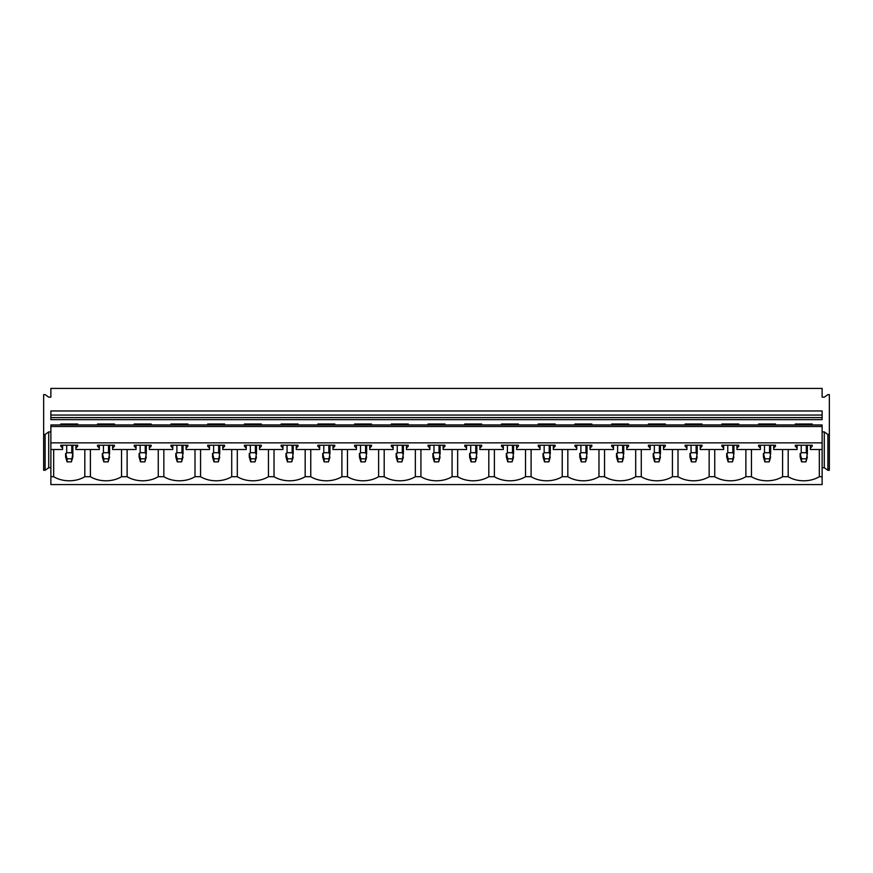 <?xml version="1.0" encoding="UTF-8"?>
<svg xmlns="http://www.w3.org/2000/svg" width="873" height="873" viewBox="0 0 873 873"><rect width="100%" height="100%" fill="white"/><g stroke="black" fill="none" stroke-linecap="round" stroke-linejoin="round"><path stroke-width="1.31" d="M829.35 434.481L827.91 434.481L827.91 470.263L829.35 470.263L829.35 394.607L827.91 394.607L824.287 397.16L822.126 397.16L822.126 388.42L50.874 388.42L50.874 397.16L48.713 397.16L45.09 394.607L43.65 394.607L43.65 434.481L45.09 434.481L48.713 431.917L50.874 431.917M50.874 467.71L48.713 467.71L45.09 470.263L43.65 470.263L43.65 434.481M45.09 470.263L45.09 434.481M48.713 467.71L48.713 431.917M53.668 449.508L53.668 476.702L50.874 476.702L50.874 449.508L62.594 449.508L62.594 448.056L60.783 446.234L60.783 445.208L60.783 446.234M827.91 470.263L824.287 467.71L822.126 467.71M827.91 434.481L824.287 431.917L822.126 431.917M824.287 467.71L824.287 431.917M819.332 449.508L819.332 476.702L822.126 476.702L822.126 449.508L810.406 449.508L810.406 445.208M795.303 424.965L795.303 423.994L812.217 423.994L812.217 424.965M812.217 446.234L812.217 445.208L812.217 446.234L810.406 448.056M77.697 424.965L77.697 423.994L60.783 423.994L60.783 424.965M114.428 424.965L114.428 423.994L97.514 423.994L97.514 424.965M151.149 424.965L151.149 423.994L134.235 423.994L134.235 424.965M187.881 424.965L187.881 423.994L170.966 423.994L170.966 424.965M224.601 424.965L224.601 423.994L207.687 423.994L207.687 424.965M261.333 424.965L261.333 423.994L244.407 423.994L244.407 424.965M298.053 424.965L298.053 423.994L281.139 423.994L281.139 424.965M334.785 424.965L334.785 423.994L317.859 423.994L317.859 424.965M371.505 424.965L371.505 423.994L354.591 423.994L354.591 424.965M408.237 424.965L408.237 423.994L391.311 423.994L391.311 424.965M444.957 424.965L444.957 423.994L428.043 423.994L428.043 424.965M481.689 424.965L481.689 423.994L464.763 423.994L464.763 424.965M518.409 424.965L518.409 423.994L501.495 423.994L501.495 424.965M555.141 424.965L555.141 423.994L538.215 423.994L538.215 424.965M591.861 424.965L591.861 423.994L574.947 423.994L574.947 424.965M628.593 424.965L628.593 423.994L611.667 423.994L611.667 424.965M665.313 424.965L665.313 423.994L648.399 423.994L648.399 424.965M702.034 424.965L702.034 423.994L685.119 423.994L685.119 424.965M738.765 424.965L738.765 423.994L721.851 423.994L721.851 424.965M775.486 424.965L775.486 423.994L758.572 423.994L758.572 424.965M795.303 445.208L795.303 446.234L795.303 445.208L812.217 445.208M797.104 445.208L797.104 448.056L795.303 446.234M60.783 445.208L77.697 445.208L77.697 446.234L75.896 448.056L75.896 449.508L99.315 449.508L99.315 448.056L97.514 446.234L97.514 445.208L114.428 445.208L114.428 446.234L112.617 448.056L112.617 449.508L136.046 449.508L136.046 448.056L134.235 446.234L134.235 445.208L151.149 445.208L151.149 446.234L149.348 448.056L149.348 449.508L172.767 449.508L172.767 448.056L170.966 446.234L170.966 445.208L187.881 445.208L187.881 446.234L186.069 448.056L186.069 449.508L209.498 449.508L209.498 448.056L207.687 446.234L207.687 445.208L224.601 445.208L224.601 446.234L222.801 448.056L222.801 449.508L246.219 449.508L246.219 448.056L244.407 446.234L244.407 445.208L261.333 445.208L261.333 446.234L259.521 448.056L259.521 449.508L282.95 449.508L282.95 448.056L281.139 446.234L281.139 445.208L298.053 445.208L298.053 446.234L296.253 448.056L296.253 449.508L319.671 449.508L319.671 448.056L317.859 446.234L317.859 445.208L334.785 445.208L334.785 446.234L332.973 448.056L332.973 449.508L356.402 449.508L356.402 448.056L354.591 446.234L354.591 445.208L371.505 445.208L371.505 446.234L369.705 448.056L369.705 449.508L393.123 449.508L393.123 448.056L391.311 446.234L391.311 445.208L408.237 445.208L408.237 446.234L406.425 448.056L406.425 449.508L429.854 449.508L429.854 448.056L428.043 446.234L428.043 445.208L444.957 445.208L444.957 446.234L443.146 448.056L443.146 449.508L466.575 449.508L466.575 448.056L464.763 446.234L464.763 445.208L481.689 445.208L481.689 446.234L479.877 448.056L479.877 449.508L503.295 449.508L503.295 448.056L501.495 446.234L501.495 445.208L518.409 445.208L518.409 446.234L516.598 448.056L516.598 449.508L540.027 449.508L540.027 448.056L538.215 446.234L538.215 445.208L555.141 445.208L555.141 446.234L553.329 448.056L553.329 449.508L576.747 449.508L576.747 448.056L574.947 446.234L574.947 445.208L591.861 445.208L591.861 446.234L590.05 448.056L590.05 449.508L613.479 449.508L613.479 448.056L611.667 446.234L611.667 445.208L628.593 445.208L628.593 446.234L626.781 448.056L626.781 449.508L650.199 449.508L650.199 448.056L648.399 446.234L648.399 445.208L665.313 445.208L665.313 446.234L663.502 448.056L663.502 449.508L686.931 449.508L686.931 448.056L685.119 446.234L685.119 445.208L702.034 445.208L702.034 446.234L700.233 448.056L700.233 449.508L723.652 449.508L723.652 448.056L721.851 446.234L721.851 445.208L738.765 445.208L738.765 446.234L736.954 448.056L736.954 449.508L760.383 449.508L760.383 448.056L758.572 446.234L758.572 445.208L775.486 445.208L775.486 446.234L773.685 448.056L773.685 449.508L797.104 449.508L797.104 448.056M50.874 426.504L822.126 426.504L822.126 424.965L50.874 424.965L50.874 442.862L822.126 442.862L822.126 449.508M50.874 442.862L50.874 449.508M50.874 417.61L50.874 419.651L822.126 419.651L822.126 417.61L50.874 417.61L50.874 415.057L822.126 415.057L822.126 417.61M77.697 445.208L77.697 446.234M97.514 445.208L97.514 446.234M114.428 445.208L114.428 446.234M134.235 445.208L134.235 446.234M151.149 445.208L151.149 446.234M170.966 445.208L170.966 446.234M187.881 445.208L187.881 446.234M207.687 445.208L207.687 446.234M224.601 445.208L224.601 446.234M244.407 445.208L244.407 446.234M261.333 445.208L261.333 446.234M281.139 445.208L281.139 446.234M298.053 445.208L298.053 446.234M317.859 445.208L317.859 446.234M334.785 445.208L334.785 446.234M354.591 445.208L354.591 446.234M371.505 445.208L371.505 446.234M391.311 445.208L391.311 446.234M408.237 445.208L408.237 446.234M428.043 445.208L428.043 446.234M444.957 445.208L444.957 446.234M464.763 445.208L464.763 446.234M481.689 445.208L481.689 446.234M501.495 445.208L501.495 446.234M518.409 445.208L518.409 446.234M538.215 445.208L538.215 446.234M555.141 445.208L555.141 446.234M574.947 445.208L574.947 446.234M591.861 445.208L591.861 446.234M611.667 445.208L611.667 446.234M628.593 445.208L628.593 446.234M648.399 445.208L648.399 446.234M665.313 445.208L665.313 446.234M685.119 445.208L685.119 446.234M702.034 445.208L702.034 446.234M721.851 445.208L721.851 446.234M738.765 445.208L738.765 446.234M758.572 445.208L758.572 446.234M775.486 445.208L775.486 446.234M773.685 445.208L773.685 448.056M760.383 445.208L760.383 448.056M736.954 445.208L736.954 448.056M723.652 445.208L723.652 448.056M700.233 445.208L700.233 448.056M686.931 445.208L686.931 448.056M663.502 445.208L663.502 448.056M650.199 445.208L650.199 448.056M626.781 445.208L626.781 448.056M613.479 445.208L613.479 448.056M590.05 445.208L590.05 448.056M576.747 445.208L576.747 448.056M553.329 445.208L553.329 448.056M540.027 445.208L540.027 448.056M516.598 445.208L516.598 448.056M503.295 445.208L503.295 448.056M479.877 445.208L479.877 448.056M466.575 445.208L466.575 448.056M443.146 445.208L443.146 448.056M429.854 445.208L429.854 448.056M406.425 445.208L406.425 448.056M393.123 445.208L393.123 448.056M369.705 445.208L369.705 448.056M356.402 445.208L356.402 448.056M332.973 445.208L332.973 448.056M319.671 445.208L319.671 448.056M296.253 445.208L296.253 448.056M282.95 445.208L282.95 448.056M259.521 445.208L259.521 448.056M246.219 445.208L246.219 448.056M222.801 445.208L222.801 448.056M209.498 445.208L209.498 448.056M186.069 445.208L186.069 448.056M172.767 445.208L172.767 448.056M149.348 445.208L149.348 448.056M136.046 445.208L136.046 448.056M112.617 445.208L112.617 448.056M99.315 445.208L99.315 448.056M75.896 445.208L75.896 448.056M62.594 445.208L62.594 448.056M822.126 426.504L822.126 442.862M822.126 415.057L822.126 410.965L50.874 410.965L50.874 415.057M788.188 449.508L788.188 476.702A23.855 16.871 180 0 0 819.332 476.702M84.812 449.508L84.812 476.702L90.399 476.702A23.855 16.871 180 0 0 121.543 476.702L127.12 476.702A23.855 16.871 180 0 0 158.264 476.702L163.851 476.702A23.855 16.871 180 0 0 194.995 476.702L200.572 476.702A23.855 16.871 180 0 0 231.716 476.702L237.303 476.702A23.855 16.871 180 0 0 268.447 476.702L274.024 476.702A23.855 16.871 180 0 0 305.168 476.702L310.755 476.702A23.855 16.871 180 0 0 341.9 476.702L347.476 476.702A23.855 16.871 180 0 0 378.62 476.702L384.196 476.702A23.855 16.871 180 0 0 415.352 476.702L420.928 476.702A23.855 16.871 180 0 0 452.072 476.702L457.648 476.702A23.855 16.871 180 0 0 488.804 476.702L494.38 476.702A23.855 16.871 180 0 0 525.524 476.702L531.1 476.702A23.855 16.871 180 0 0 562.245 476.702L567.832 476.702A23.855 16.871 180 0 0 598.976 476.702L604.553 476.702A23.855 16.871 180 0 0 635.697 476.702L641.284 476.702A23.855 16.871 180 0 0 672.428 476.702L678.005 476.702A23.855 16.871 180 0 0 709.149 476.702L714.736 476.702A23.855 16.871 180 0 0 745.88 476.702L751.457 476.702A23.855 16.871 180 0 0 782.601 476.702L788.188 476.702M90.399 449.508L90.399 476.702M121.543 449.508L121.543 476.702M127.12 449.508L127.12 476.702M158.264 449.508L158.264 476.702M163.851 449.508L163.851 476.702M194.995 449.508L194.995 476.702M200.572 449.508L200.572 476.702M231.716 449.508L231.716 476.702M237.303 449.508L237.303 476.702M268.447 449.508L268.447 476.702M274.024 449.508L274.024 476.702M305.168 449.508L305.168 476.702M310.755 449.508L310.755 476.702M341.9 449.508L341.9 476.702M347.476 449.508L347.476 476.702M378.62 449.508L378.62 476.702M384.196 449.508L384.196 476.702M415.352 449.508L415.352 476.702M420.928 449.508L420.928 476.702M452.072 449.508L452.072 476.702M457.648 449.508L457.648 476.702M488.804 449.508L488.804 476.702M494.38 449.508L494.38 476.702M525.524 449.508L525.524 476.702M531.1 449.508L531.1 476.702M562.245 449.508L562.245 476.702M567.832 449.508L567.832 476.702M598.976 449.508L598.976 476.702M604.553 449.508L604.553 476.702M635.697 449.508L635.697 476.702M641.284 449.508L641.284 476.702M672.428 449.508L672.428 476.702M678.005 449.508L678.005 476.702M709.149 449.508L709.149 476.702M714.736 449.508L714.736 476.702M745.88 449.508L745.88 476.702M751.457 449.508L751.457 476.702M782.601 449.508L782.601 476.702M53.668 476.702A23.855 16.871 180 0 0 84.812 476.702M50.874 476.702L50.874 484.58L822.126 484.58L822.126 476.702M72.852 453.436L72.852 457.016L71.411 461.861L72.852 453.436L72.852 445.208M71.411 461.861L67.068 461.861L65.628 457.016L65.628 453.436L67.068 458.794L71.411 458.794M65.955 454.036L66.708 452.716L71.772 452.716L72.535 454.036M67.068 461.861L67.068 458.794M65.628 453.436L65.628 457.016M109.583 457.016L108.132 461.861L109.583 453.436L109.583 445.208L109.583 453.436M108.132 461.861L103.8 461.861L102.348 457.016L102.348 453.436L103.8 458.794L108.132 458.794M102.676 454.036L103.44 452.716L108.503 452.716L109.256 454.036M103.8 461.861L103.8 458.794M102.348 453.436L102.348 457.016M146.304 457.016L144.863 461.861L146.304 453.436L146.304 445.208L146.304 453.436M144.863 461.861L140.52 461.861L139.08 457.016L139.08 453.436L140.52 458.794L144.863 458.794M139.407 454.036L140.16 452.716L145.224 452.716L145.987 454.036M140.52 461.861L140.52 458.794M139.08 453.436L139.08 457.016M183.035 457.016L181.584 461.861L183.035 453.436L183.035 445.208L183.035 453.436M181.584 461.861L177.252 461.861L175.8 457.016L175.8 453.436L177.252 458.794L181.584 458.794M176.128 454.036L176.892 452.716L181.955 452.716L182.708 454.036M177.252 461.861L177.252 458.794M175.8 453.436L175.8 457.016M219.756 457.016L218.315 461.861L219.756 453.436L219.756 445.208L219.756 453.436M218.315 461.861L213.972 461.861L212.532 457.016L212.532 453.436L213.972 458.794L218.315 458.794M212.859 454.036L213.612 452.716L218.676 452.716L219.439 454.036M213.972 461.861L213.972 458.794M212.532 453.436L212.532 457.016M256.487 457.016L255.036 461.861L256.487 453.436L256.487 445.208L256.487 453.436M255.036 461.861L250.704 461.861L249.252 457.016L249.252 453.436L250.704 458.794L255.036 458.794M249.58 454.036L250.344 452.716L255.396 452.716L256.16 454.036M250.704 461.861L250.704 458.794M249.252 453.436L249.252 457.016M293.208 457.016L291.768 461.861L293.208 453.436L293.208 445.208L293.208 453.436M291.768 461.861L287.424 461.861L285.984 457.016L285.984 453.436L287.424 458.794L291.768 458.794M286.311 454.036L287.064 452.716L292.128 452.716L292.892 454.036M287.424 461.861L287.424 458.794M285.984 453.436L285.984 457.016M329.939 457.016L328.488 461.861L329.939 453.436L329.939 445.208L329.939 453.436M328.488 461.861L324.156 461.861L322.704 457.016L322.704 453.436L324.156 458.794L328.488 458.794M323.032 454.036L323.796 452.716L328.848 452.716L329.612 454.036M324.156 461.861L324.156 458.794M322.704 453.436L322.704 457.016M366.66 457.016L365.22 461.861L366.66 453.436L366.66 445.208L366.66 453.436M365.22 461.861L360.876 461.861L359.436 457.016L359.436 453.436L360.876 458.794L365.22 458.794M359.763 454.036L360.516 452.716L365.58 452.716L366.344 454.036M360.876 461.861L360.876 458.794M359.436 453.436L359.436 457.016M403.391 457.016L401.94 461.861L403.391 453.436L403.391 445.208L403.391 453.436M401.94 461.861L397.608 461.861L396.156 457.016L396.156 453.436L397.608 458.794L401.94 458.794M396.484 454.036L397.248 452.716L402.3 452.716L403.064 454.036M397.608 461.861L397.608 458.794M396.156 453.436L396.156 457.016M440.112 457.016L438.672 461.861L440.112 453.436L440.112 445.208L440.112 453.436M438.672 461.861L434.328 461.861L432.888 457.016L432.888 453.436L434.328 458.794L438.672 458.794M433.215 454.036L433.968 452.716L439.032 452.716L439.785 454.036M434.328 461.861L434.328 458.794M432.888 453.436L432.888 457.016M476.844 457.016L475.392 461.861L476.844 453.436L476.844 445.208L476.844 453.436M475.392 461.861L471.06 461.861L469.609 457.016L469.609 453.436L471.06 458.794L475.392 458.794M469.936 454.036L470.7 452.716L475.752 452.716L476.516 454.036M471.06 461.861L471.06 458.794M469.609 453.436L469.609 457.016M513.564 457.016L512.124 461.861L513.564 453.436L513.564 445.208L513.564 453.436M512.124 461.861L507.78 461.861L506.34 457.016L506.34 453.436L507.78 458.794L512.124 458.794M506.656 454.036L507.42 452.716L512.484 452.716L513.237 454.036M507.78 461.861L507.78 458.794M506.34 453.436L506.34 457.016M550.296 457.016L548.844 461.861L550.296 453.436L550.296 445.208L550.296 453.436M548.844 461.861L544.512 461.861L543.061 457.016L543.061 453.436L544.512 458.794L548.844 458.794M543.388 454.036L544.152 452.716L549.204 452.716L549.968 454.036M544.512 461.861L544.512 458.794M543.061 453.436L543.061 457.016M587.016 457.016L585.576 461.861L587.016 453.436L587.016 445.208L587.016 453.436M585.576 461.861L581.232 461.861L579.792 457.016L579.792 453.436L581.232 458.794L585.576 458.794M580.109 454.036L580.872 452.716L585.936 452.716L586.689 454.036M581.232 461.861L581.232 458.794M579.792 453.436L579.792 457.016M623.748 457.016L622.296 461.861L623.748 453.436L623.748 445.208L623.748 453.436M622.296 461.861L617.964 461.861L616.513 457.016L616.513 453.436L617.964 458.794L622.296 458.794M616.84 454.036L617.604 452.716L622.656 452.716L623.42 454.036M617.964 461.861L617.964 458.794M616.513 453.436L616.513 457.016M660.468 457.016L659.028 461.861L660.468 453.436L660.468 445.208L660.468 453.436M659.028 461.861L654.685 461.861L653.244 457.016L653.244 453.436L654.685 458.794L659.028 458.794M653.561 454.036L654.324 452.716L659.388 452.716L660.141 454.036M654.685 461.861L654.685 458.794M653.244 453.436L653.244 457.016M697.2 457.016L695.748 461.861L697.2 453.436L697.2 445.208L697.2 453.436M695.748 461.861L691.416 461.861L689.965 457.016L689.965 453.436L691.416 458.794L695.748 458.794M690.292 454.036L691.045 452.716L696.108 452.716L696.872 454.036M691.416 461.861L691.416 458.794M689.965 453.436L689.965 457.016M733.92 457.016L732.48 461.861L733.92 453.436L733.92 445.208L733.92 453.436M732.48 461.861L728.137 461.861L726.696 457.016L726.696 453.436L728.137 458.794L732.48 458.794M727.013 454.036L727.776 452.716L732.84 452.716L733.593 454.036M728.137 461.861L728.137 458.794M726.696 453.436L726.696 457.016M770.652 457.016L769.2 461.861L770.652 453.436L770.652 445.208L770.652 453.436M769.2 461.861L764.868 461.861L763.417 457.016L763.417 453.436L764.868 458.794L769.2 458.794M763.744 454.036L764.497 452.716L769.56 452.716L770.324 454.036M764.868 461.861L764.868 458.794M763.417 453.436L763.417 457.016M807.372 457.016L805.932 461.861L807.372 453.436L807.372 445.208L807.372 453.436M805.932 461.861L801.589 461.861L800.148 457.016L800.148 453.436L801.589 458.794L805.932 458.794M800.465 454.036L801.228 452.716L806.292 452.716L807.045 454.036M801.589 461.861L801.589 458.794M800.148 453.436L800.148 457.016M66.708 452.716L66.708 445.208M71.772 452.716L71.772 445.208M103.44 452.716L103.44 445.208M108.503 452.716L108.503 445.208M140.16 452.716L140.16 445.208M145.224 452.716L145.224 445.208M176.892 452.716L176.892 445.208M181.955 452.716L181.955 445.208M213.612 452.716L213.612 445.208M218.676 452.716L218.676 445.208M250.344 452.716L250.344 445.208M255.396 452.716L255.396 445.208M287.064 452.716L287.064 445.208M292.128 452.716L292.128 445.208M323.796 452.716L323.796 445.208M328.848 452.716L328.848 445.208M360.516 452.716L360.516 445.208M365.58 452.716L365.58 445.208M397.248 452.716L397.248 445.208M402.3 452.716L402.3 445.208M433.968 452.716L433.968 445.208M439.032 452.716L439.032 445.208M470.7 452.716L470.7 445.208M475.752 452.716L475.752 445.208M507.42 452.716L507.42 445.208M512.484 452.716L512.484 445.208M544.152 452.716L544.152 445.208M549.204 452.716L549.204 445.208M580.872 452.716L580.872 445.208M585.936 452.716L585.936 445.208M617.604 452.716L617.604 445.208M622.656 452.716L622.656 445.208M654.324 452.716L654.324 445.208M659.388 452.716L659.388 445.208M691.045 452.716L691.045 445.208M696.108 452.716L696.108 445.208M727.776 452.716L727.776 445.208M732.84 452.716L732.84 445.208M764.497 452.716L764.497 445.208M769.56 452.716L769.56 445.208M801.228 452.716L801.228 445.208M806.292 452.716L806.292 445.208"/></g></svg>
